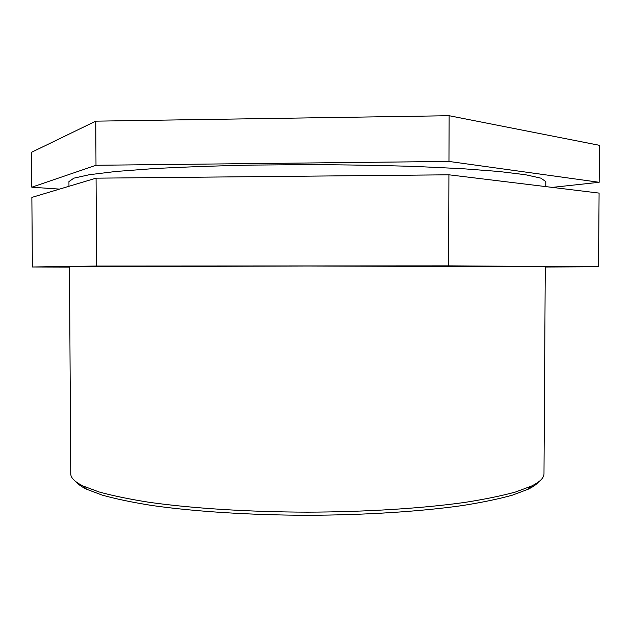 <?xml version="1.0" encoding="UTF-8"?>
<svg xmlns="http://www.w3.org/2000/svg" width="631" height="631" viewBox="0 0 631 631"><rect width="100%" height="100%" fill="white"/><g stroke="black" fill="none" stroke-linecap="round" stroke-linejoin="round"><path stroke-width="0.95" d="M95.754 121.16L31.55 152.292L31.802 187.202L95.999 165.275L95.754 121.16L449.138 115.718L599.45 145.319L599.166 182.288L552.267 187.391M59.519 189.119L31.802 187.202M95.999 165.275L448.964 161.441L449.138 115.718M448.964 161.441L599.166 182.288M96.07 178.163L31.873 197.4L32.37 266.984L96.551 266.03L96.07 178.163L448.917 174.803L599.087 193.094L598.527 266.771L545.271 267.023M69.473 267.094L32.37 266.984M96.551 266.03L448.586 265.864L448.917 174.803M448.586 265.864L598.527 266.771M543.985 473.778C544.032 477.864 539.86 481.966 531.468 486.075L515.693 491.951C502.031 495.737 485.16 499.208 465.079 502.379C422.502 508.365 366.019 511.978 307.368 512.151C248.717 511.978 192.234 508.365 149.665 502.379C129.576 499.208 112.704 495.737 99.043 491.951L83.276 486.075C74.876 481.966 70.704 477.864 70.751 473.778L69.465 266.739L307.368 266.006L545.271 266.739L543.985 473.778M76.225 481.958C78.212 484.411 81.699 486.848 86.684 489.27L102.301 495.146C115.796 498.924 132.447 502.386 152.237 505.541C194.182 511.512 249.718 515.109 307.368 515.282C365.026 515.109 420.562 511.512 462.499 505.541C482.297 502.386 498.94 498.924 512.443 495.146L528.06 489.27C533.045 486.848 536.531 484.411 538.511 481.958M545.768 186.595L545.799 181.586L540.846 178.147L525.41 174.716L499.113 171.498L462.342 168.69L416.444 166.497C381.984 165.401 345.622 164.77 307.368 164.62L251.012 165.101C214.595 165.89 181.72 167.081 152.394 168.69L115.623 171.498L89.326 174.716L73.89 178.147L68.937 181.586L68.968 186.287M528.06 489.27L531.468 486.075M86.684 489.27L83.276 486.075"/></g></svg>
